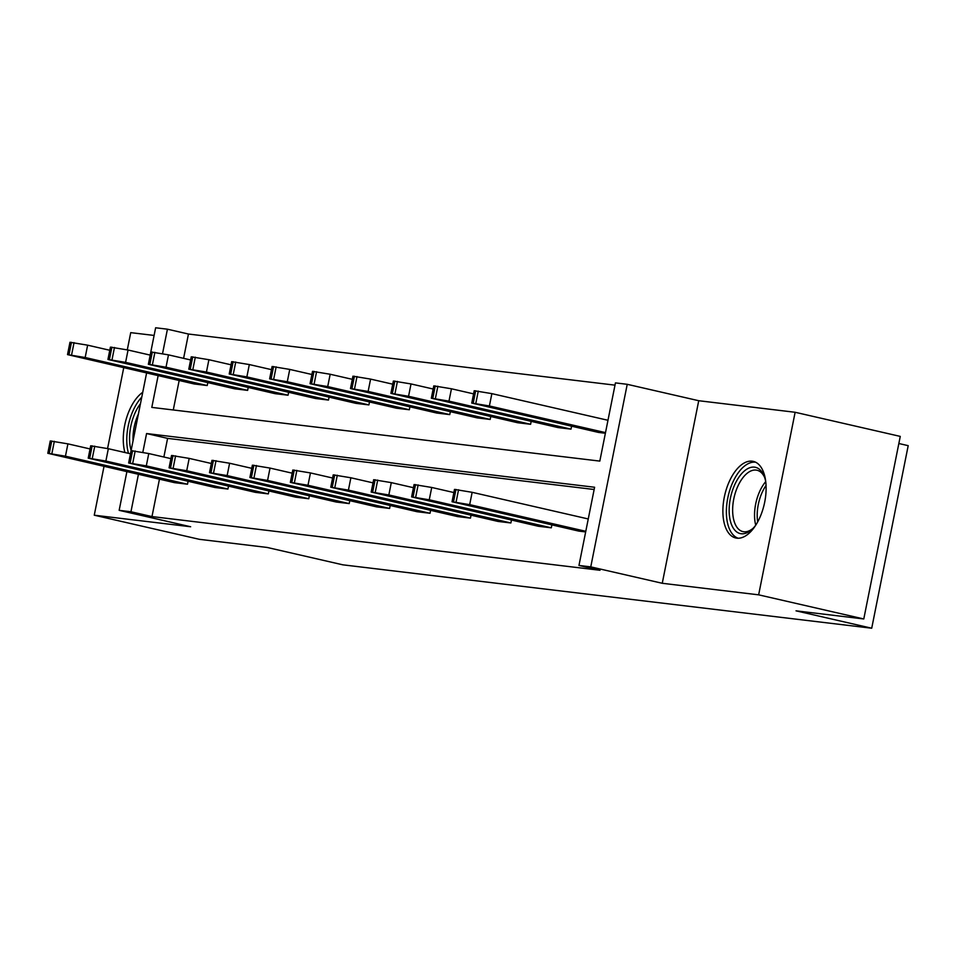 <?xml version="1.0" encoding="UTF-8"?>
<svg xmlns="http://www.w3.org/2000/svg" width="956" height="956" viewBox="0 0 956 956"><rect width="100%" height="100%" fill="white"/><g stroke="black" fill="none" stroke-linecap="round" stroke-linejoin="round"><path stroke-width="1.43" d="M736.801 538.156A39.292 20.267 102.9 0 1 735.702 537.965A39.292 20.267 102.9 0 1 724.505 496.188A39.292 20.267 102.9 0 1 752.181 461.186A39.292 20.267 102.9 0 1 753.28 461.378A39.292 20.267 102.9 0 1 764.489 503.155A39.292 20.267 102.9 0 1 736.801 538.156M124.925 452.511A39.292 20.267 102.9 0 1 142.743 392.283M154.107 335.437L130.733 332.64L127.291 349.848M123.718 367.785L107.574 448.531M104.001 466.468L94.262 515.2L190.65 526.756L119.153 510.337L126.873 471.714M863.782 618.962L758.646 594.835L795.129 412.275L900.265 436.402L863.782 618.962L796.025 610.836L871.717 628.223L342.857 564.829L267.154 547.453L199.398 539.327L94.262 515.2M150.176 355.106L155.637 327.777L167.431 329.199L162.544 353.612M614.995 385.149L188.452 334.026L167.431 329.199M158.134 375.684L151.801 407.399L599.818 461.103L615.449 382.89L627.232 384.312L590.76 566.872L578.966 565.45L594.596 487.249L146.579 433.546L142.826 452.296M795.129 412.275L698.728 400.719L627.232 384.312M898.843 443.512L908.2 445.663L871.717 628.223M551.875 524.94L551.301 527.82L538.348 526.266L411.606 496.893L429.256 499.797L551.301 527.82M471.033 515.248L470.46 518.128L457.506 516.575L330.764 487.202L348.414 490.105L470.46 518.128M390.191 505.557L389.606 508.437L376.652 506.883L249.91 477.51L267.572 480.426L389.606 508.437M309.338 495.865L308.764 498.745L295.81 497.192L169.069 467.831L186.719 470.734L308.764 498.745M228.496 486.174L227.922 489.054L214.969 487.5L88.227 458.139L105.877 461.043L227.922 489.054M594.142 489.496L167.599 438.374L163.87 457.016M159.449 479.195L151.98 516.575L599.998 570.278L578.966 565.45M188.069 481.334L187.496 484.214L174.542 482.661L47.8 453.287L65.45 456.191L187.496 484.214M268.923 491.014L268.337 493.894L255.383 492.352L128.642 462.979L146.304 465.883L268.337 493.894M349.765 500.705L349.191 503.585L336.237 502.031L209.495 472.67L227.146 475.574L349.191 503.585M430.606 510.396L430.033 513.276L417.079 511.723L290.337 482.362L307.987 485.266L430.033 513.276M511.46 520.088L510.874 522.968L497.921 521.414L371.179 492.053L388.841 494.957L510.874 522.968M585.67 531.93L578.774 531.106L452.033 501.745L469.683 504.649L585.789 531.297M151.98 516.575L130.948 511.759L119.153 510.337M698.728 400.719L662.257 583.28L758.646 594.835M662.257 583.28L590.76 566.872M130.458 453.777L146.591 373.031M138.417 474.367L130.948 511.759M188.452 334.026L183.6 358.345M179.166 380.512L173.275 409.969M605.387 433.259L598.492 432.423L471.75 403.062L474.212 390.729L491.862 393.633L607.98 420.281M431.323 398.21L448.973 401.126L571.019 429.136L558.065 427.583L431.323 398.21L433.785 385.877L451.447 388.781L473.59 393.872M571.019 429.136L571.592 426.257M390.896 393.37L408.559 396.274L530.604 424.285L517.638 422.731L390.896 393.37L393.37 381.038L411.02 383.942L433.164 389.02M530.604 424.285L531.178 421.405M350.482 388.53L368.132 391.434L490.177 419.445L477.223 417.892L350.482 388.53L352.943 376.186L370.593 379.102L392.737 384.181M490.177 419.445L490.751 416.565M310.055 383.679L327.705 386.583L449.75 414.605L436.796 413.052L310.055 383.679L312.516 371.346L330.179 374.25L352.31 379.329M449.75 414.605L450.324 411.725M269.628 378.839L287.29 381.743L409.323 409.754L396.37 408.2L269.628 378.839L272.101 366.495L289.752 369.41L311.895 374.489M409.323 409.754L409.909 406.874M229.213 373.987L246.863 376.891L368.908 404.914L355.955 403.36L229.213 373.987L231.675 361.655L249.325 364.559L271.468 369.649M368.908 404.914L369.482 402.034M188.786 369.147L206.436 372.051L328.482 400.062L315.528 398.509L188.786 369.147L191.248 356.815L208.91 359.719L231.041 364.798M328.482 400.062L329.055 397.182M148.359 364.296L166.021 367.212L288.055 395.222L275.101 393.669L148.359 364.296L150.833 351.963L168.483 354.867L190.626 359.958M288.055 395.222L288.64 392.342M107.944 359.456L125.594 362.36L247.64 390.371L234.686 388.817L107.944 359.456L110.406 347.124L128.056 350.027L150.2 355.106M247.64 390.371L248.213 387.491M67.517 354.604L85.168 357.52L207.213 385.531L194.259 383.977L67.517 354.604L69.979 342.272L87.641 345.176L109.773 350.266M207.213 385.531L207.787 382.651M167.599 438.374L146.579 433.546M90.055 448.938L67.912 443.859L65.45 456.191M69.967 458.402L66.215 457.315L78.261 459.394L102.208 465.106L90.151 463.027L69.967 458.402L70.099 457.757M47.8 453.287L50.262 440.955L67.912 443.859M89.685 359.719L121.926 366.423L97.978 360.711L85.932 358.631L89.685 359.719L89.816 359.086M130.482 453.789L108.339 448.711L105.877 461.043M110.394 463.242L106.63 462.154L118.687 464.234L142.623 469.958L130.578 467.878L110.394 463.242L110.514 462.608M88.227 458.139L90.689 445.795L108.339 448.711M170.909 458.629L148.766 453.55L146.304 465.883M150.809 468.082L147.057 467.006L159.102 469.085L183.05 474.797L171.005 472.718L150.809 468.082L150.94 467.448M128.642 462.979L131.115 450.646L148.766 453.55M130.112 364.559L162.341 371.275L138.405 365.55L126.347 363.483L130.112 364.559L130.231 363.925M170.538 369.41L202.768 376.114L178.82 370.402L166.774 368.323L170.538 369.41L170.658 368.765M131.127 450.455A33.998 17.543 102.9 0 1 129.777 443.405A33.998 17.543 102.9 0 1 140.46 403.695M138.417 413.984A31.476 16.24 -77.1 0 0 133.087 440.632M141.787 397.087A39.041 20.148 -77.1 0 0 127.04 445.604A39.041 20.148 -77.1 0 0 128.474 453.323M765.744 481.597A31.476 16.24 102.9 0 0 754.762 519.694A31.476 16.24 102.9 0 0 755.73 525.202A33.998 17.543 102.9 0 1 752.085 529.254A33.998 17.543 102.9 0 1 729.38 515.284A33.998 17.543 102.9 0 1 741.748 473.555A33.998 17.543 102.9 0 1 764.226 476.351A33.998 17.543 102.9 0 1 765.744 481.621M764.669 477.534A31.476 16.24 -77.1 0 0 757.009 470.244A31.476 16.24 -77.1 0 0 739.394 483.127A31.476 16.24 -77.1 0 0 732.858 514.663A31.476 16.24 -77.1 0 0 742.92 531.608A31.476 16.24 -77.1 0 0 752.993 528.381M755.646 462.226A39.041 20.148 -77.1 0 0 734.351 479.123A39.041 20.148 -77.1 0 0 726.644 517.471A39.041 20.148 -77.1 0 0 738.199 538.228M211.324 463.481L189.18 458.39L186.719 470.734M191.236 472.933L187.484 471.846L199.529 473.925L223.477 479.637L211.419 477.57L191.236 472.933L191.367 472.3M169.069 467.831L171.53 455.486L189.18 458.39M210.953 374.25L243.194 380.966L219.247 375.242L207.201 373.175L210.953 374.25L211.085 373.617M251.751 468.32L229.607 463.242L227.146 475.574M231.663 477.773L227.898 476.697L239.956 478.777L263.892 484.489L251.846 482.41L231.663 477.773L231.782 477.14M209.495 472.67L211.957 460.338L229.607 463.242M251.38 379.102L283.609 385.806L259.674 380.094L247.616 378.014L251.38 379.102L251.512 378.457M292.178 473.172L270.034 468.082L267.572 480.426M272.078 482.625L268.325 481.537L280.371 483.617L304.319 489.329L292.273 487.261L272.078 482.625L272.209 481.979M249.91 477.51L252.384 465.178L270.034 468.082M291.807 383.942L324.036 390.657L300.088 384.933L288.043 382.866L291.807 383.942L291.927 383.308M332.592 478.012L310.461 472.933L307.987 485.266M312.504 487.464L308.752 486.389L320.798 488.456L344.746 494.18L332.688 492.101L312.504 487.464L312.636 486.831M290.337 482.362L292.799 470.029L310.461 472.933M332.222 388.793L364.463 395.497L340.515 389.785L328.47 387.706L332.222 388.793L332.353 388.148M373.019 482.864L350.876 477.773L348.414 490.105M352.931 492.316L349.167 491.229L361.225 493.308L385.16 499.02L373.115 496.941L352.931 492.316L353.051 491.671M330.764 487.202L333.226 474.869L350.876 477.773M372.649 393.633L404.878 400.337L380.942 394.625L368.885 392.546L372.649 393.633L372.78 393M413.446 487.703L391.303 482.625L388.841 494.957M393.358 497.156L389.594 496.08L401.64 498.148L425.587 503.872L413.542 501.792L393.358 497.156L393.478 496.523M371.179 492.053L373.653 479.721L391.303 482.625M413.076 398.473L445.305 405.189L421.357 399.477L409.311 397.397L413.076 398.473L413.195 397.839M453.861 492.543L431.73 487.464L429.256 499.797M433.773 502.008L430.021 500.92L442.066 502.999L466.014 508.712L453.957 506.632L433.773 502.008L433.905 501.362M411.606 496.893L414.067 484.561L431.73 487.464M453.491 403.324L485.732 410.028L461.784 404.316L449.738 402.237L453.491 403.324L453.622 402.691M588.263 518.965L472.145 492.316L469.683 504.649M474.2 506.847L470.436 505.772L482.493 507.839L506.429 513.563L494.383 511.484L474.2 506.847L474.331 506.214M452.033 501.745L454.494 489.4L472.145 492.316M471.75 403.062L489.4 405.965L605.507 432.614M493.917 408.164L526.147 414.88L502.211 409.168L490.165 407.089L493.917 408.164L494.049 407.531M51.732 441.003L49.27 453.335M54.325 441.314L51.863 453.646M90.151 463.027L90.33 462.166M85.168 357.52L87.641 345.176M71.581 354.963L74.042 342.63M68.987 354.652L71.449 342.32M110.048 363.483L109.868 364.356M92.158 445.843L89.697 458.175M94.752 446.153L92.278 458.486M130.578 467.878L130.757 467.006M132.573 450.682L130.112 463.027M135.166 450.993L132.705 463.337M171.005 472.718L171.172 471.846M125.594 362.36L128.056 350.027M111.995 359.815L114.469 347.47M109.414 359.504L111.876 347.159M150.474 368.323L150.295 369.195M166.021 367.212L168.483 354.867M152.422 364.654L154.884 352.322M149.829 364.344L152.303 352.011M190.889 373.175L190.722 374.047M766.055 485.433A30.449 15.714 -77.1 0 0 757.403 519.717A30.449 15.714 -77.1 0 0 757.69 521.88M173 455.534L170.538 467.866M175.593 455.845L173.132 468.177M211.419 477.57L211.599 476.697M206.436 372.051L208.91 359.719M192.849 369.494L195.311 357.162M190.256 369.183L192.718 356.851M231.316 378.014L231.137 378.887M213.427 460.374L210.965 472.718M216.02 460.684L213.547 473.029M251.846 482.41L252.026 481.537M246.863 376.891L249.325 364.559M233.264 374.346L235.738 362.013M230.683 374.035L233.144 361.703M271.743 382.866L271.564 383.726M253.842 465.225L251.38 477.558M256.435 465.536L253.973 477.869M292.273 487.261L292.44 486.389M287.29 381.743L289.752 369.41M273.691 379.185L276.153 366.853M271.098 378.875L273.571 366.542M312.158 387.706L311.991 388.578M294.269 470.065L291.807 482.41M296.862 470.376L294.4 482.708M332.688 492.101L332.867 491.229M327.705 386.583L330.179 374.25M314.118 384.037L316.579 371.705M311.525 383.726L313.986 371.394M352.585 392.558L352.406 393.418M334.696 474.917L332.234 487.249M337.289 475.228L334.815 487.56M373.115 496.941L373.294 496.08M368.132 391.434L370.593 379.102M354.533 388.877L357.006 376.545M351.951 388.566L354.413 376.234M393.012 397.397L392.832 398.27M375.122 479.757L372.649 492.089M377.704 480.067L375.242 492.4M413.542 501.792L413.709 500.92M408.559 396.274L411.02 383.942M394.959 393.729L397.421 381.384M392.366 393.418L394.84 381.074M433.427 402.237L433.259 403.109M415.537 484.608L413.076 496.941M418.13 484.919L415.669 497.251M453.957 506.632L454.136 505.772M448.973 401.126L451.447 388.781M435.386 398.568L437.848 386.236M432.793 398.258L435.255 385.925M473.853 407.089L473.674 407.961M455.964 489.448L453.502 501.781M458.557 489.759L456.084 502.091M494.383 511.484L494.563 510.612M489.4 405.965L491.862 393.633M475.813 403.42L478.275 391.076M473.22 403.109L475.682 390.765M514.28 411.928L514.101 412.801"/></g></svg>
